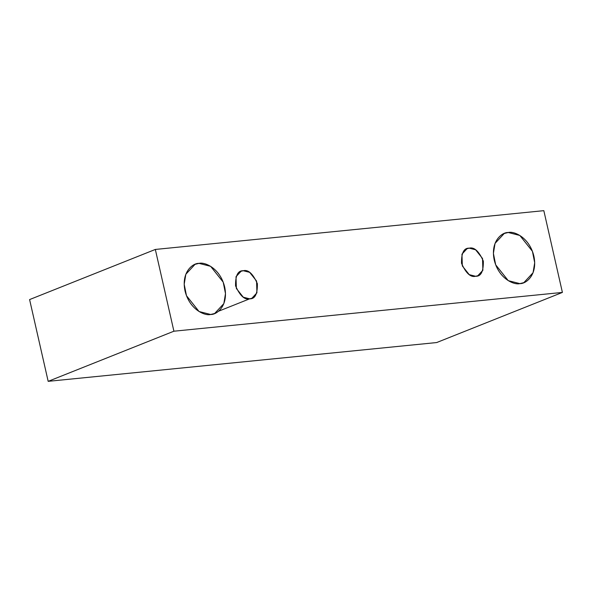 <?xml version="1.0" encoding="UTF-8"?>
<svg xmlns="http://www.w3.org/2000/svg" width="592" height="592" viewBox="0 0 592 592"><rect width="100%" height="100%" fill="white"/><g stroke="black" fill="none" stroke-linecap="round" stroke-linejoin="round"><path stroke-width="0.89" d="M29.6 299.574L155.333 249.447L543.826 210.663L562.4 292.426L173.907 331.209L155.333 249.447L29.6 299.574L48.174 381.337L173.907 331.209L48.174 381.337L436.667 342.553L562.4 292.426L436.667 342.553L48.174 381.337L29.6 299.574M543.826 210.663L155.333 249.447L173.907 331.209L562.4 292.426L543.826 210.663M210.648 314.478C205.084 316.084 189.588 309.794 185.022 290.909C180.997 271.965 193.007 262.929 199.038 263.373C204.603 261.775 220.098 268.065 224.664 286.95C228.69 305.886 216.679 314.929 210.648 314.478L214.637 313.508L223.85 303.592L225.485 293.602L223.214 282.169L210.626 266.333L199.038 263.373L195.042 264.35L185.829 274.266L184.193 284.256L186.473 295.689L199.053 311.518L210.648 314.478M519.857 283.612C514.293 285.218 498.797 278.921 494.231 260.036C490.206 241.099 502.216 232.064 508.247 232.508C513.812 230.902 529.307 237.2 533.873 256.084C537.899 275.021 525.888 284.056 519.857 283.612L523.846 282.643L533.059 272.72L534.694 262.737L532.423 251.304L519.835 235.468L508.247 232.508L504.251 233.477L495.038 243.401L493.402 253.383L495.682 264.816L508.262 280.652L519.857 283.612M475.62 276.272C470.647 277.581 465.948 273.26 461.523 263.307C461.331 252.925 463.899 247.878 469.234 248.159C474.207 246.849 478.906 251.171 483.331 261.124C483.523 271.506 480.956 276.553 475.62 276.272L477.818 275.739L482.88 270.278L482.532 258.497L475.605 249.787L469.234 248.159L467.036 248.699L461.967 254.153L462.322 265.934L469.241 274.644L475.62 276.272M249.661 298.827C244.688 300.137 239.989 295.815 235.564 285.862C235.364 275.48 237.94 270.433 243.275 270.722C248.248 269.404 252.947 273.726 257.365 283.686C257.564 294.061 254.997 299.108 249.661 298.827L251.852 298.294L256.921 292.84L256.573 281.052L249.646 272.35L243.275 270.722L241.077 271.254L236.008 276.708L236.363 288.489L243.282 297.199L249.661 298.827L218.463 311.259L249.661 298.827"/></g></svg>
